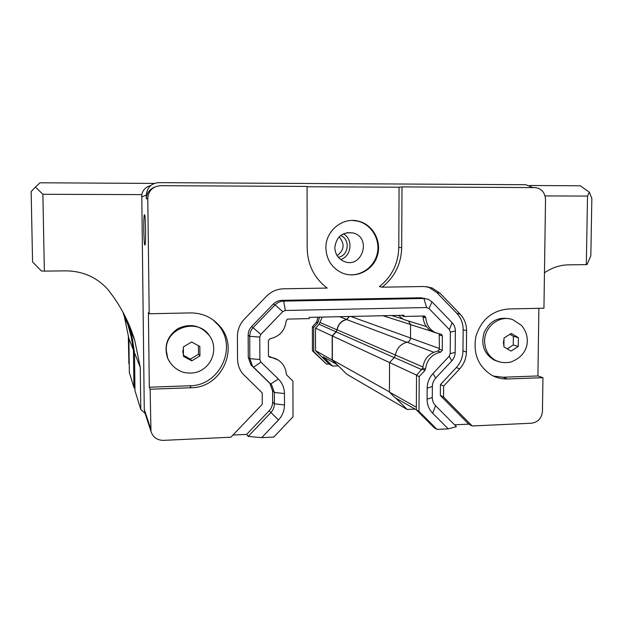 <?xml version="1.0" encoding="UTF-8"?>
<svg xmlns="http://www.w3.org/2000/svg" width="623" height="623" viewBox="0 0 623 623"><rect width="100%" height="100%" fill="white"/><g stroke="black" fill="none" stroke-linecap="round" stroke-linejoin="round"><path stroke-width="0.93" d="M352.275 220.464L357.602 221.118C371.23 224.179 380.365 239.115 377.343 253.133C374.516 267.189 360.226 277.11 346.552 274.361M334.808 247.549C335.135 254.145 338.203 258.771 344.028 261.411C362.041 269.183 372.18 237.573 353.148 232.963C342.51 231.694 336.397 236.553 334.808 247.549M339.114 236.872C344.978 243.819 344.324 250.08 337.129 255.648M340.602 235.533C350.562 239.193 348.794 255.757 338.305 257.268M343.421 233.796C353.405 239.302 351.598 256.24 340.695 259.542M325.907 247.962C325.424 231.024 342.486 216.952 358.233 221.118C372.936 224.389 382.117 241.405 377.265 256.069C372.686 270.818 355.421 279.003 341.677 272.757C331.685 267.765 326.429 259.503 325.907 247.962M307.084 186.744L399.07 187.204L398.79 247.393C398.315 263.56 391.859 276.612 379.43 286.572L382.156 287.187L423.99 286.502L431.941 287.873L440.056 293.231L460.156 314.148C464.4 318.719 466.541 324.233 466.58 330.704L466.386 352.034C466.222 358.49 463.987 364.097 459.681 368.878L443.654 386.073L443.568 397.03L472.187 425.976L468.737 424.154L454.549 424.808M424.964 298.503L420.829 297.763L281.783 300.356C278.489 300.465 275.654 301.711 273.287 304.094L251.661 326.499C249.356 328.967 248.188 331.88 248.149 335.236L248.273 357.361L250.96 364.868L269.852 383.34L272.578 390.862L272.617 402.108C272.578 405.417 271.418 408.306 269.144 410.775L246.653 434.41L232.963 435.041M426.911 286.65L428.788 287.258L436.84 292.569L456.784 313.299C460.989 317.831 463.115 323.298 463.154 329.707L462.967 350.858C462.811 357.252 460.592 362.812 456.316 367.547L440.43 384.593L440.344 395.449L468.737 424.154M399.07 187.204L401.991 186.908L401.695 247.65C401.212 263.957 394.702 277.142 382.156 287.187M443.568 397.03L440.344 395.449M443.654 386.073L440.43 384.593M307.178 248.398L307.084 186.425L160.508 185.677C152.713 186.417 148.469 190.677 147.776 198.464L149.193 313.758L190.474 312.902C202.475 312.941 212.303 317.426 219.958 326.366C239.723 348.522 221.344 387.856 191.183 387.732L150.12 389.219L150.976 431.365C152.931 437.253 157.074 440.259 163.421 440.368L230.876 437.221L262.275 404.296L262.221 392.918L242.3 373.302C239.216 369.089 237.636 364.33 237.55 359.027L237.41 336.646C237.48 329.847 239.855 323.952 244.528 318.96L266.426 296.314C271.223 291.509 276.955 289.002 283.621 288.784L327.207 288.075C314.35 278.294 307.669 265.063 307.178 248.398M268.583 356.208L270.078 357.298C274.478 357.734 278.216 359.502 281.3 362.609C284.298 365.771 285.965 369.564 286.307 373.964L286.79 375.077L292.919 381.058L293.012 416.779L273.785 437.066L261.707 437.634L248.195 436.419L270.888 412.558C273.186 410.066 274.354 407.154 274.4 403.813L274.354 392.467L271.612 384.874L252.541 366.231L249.839 358.653L249.714 336.327C249.753 332.939 250.937 329.995 253.265 327.503L275.078 304.881C277.469 302.482 280.334 301.228 283.66 301.111L423.913 298.472L428.235 299.281L431.957 301.82L452.127 322.706C454.26 324.988 455.335 327.753 455.358 330.992L455.172 352.377C455.094 355.616 453.98 358.427 451.815 360.818L435.734 378.036C433.561 380.443 432.432 383.262 432.362 386.501L432.284 397.482C432.315 400.714 433.398 403.439 435.539 405.666L456.441 426.708L448.233 428.873L437.011 429.395L434.215 427.744L416.328 409.856L416.53 375.326L422.76 368.053L425.478 369.237C426.786 359.86 431.871 354.144 440.741 352.112L437.899 351.061C429.099 353.085 424.053 358.747 422.76 368.053M248.195 436.419L246.653 434.41M472.187 425.976L531.505 423.212C538.062 422.215 541.714 418.228 542.454 411.25L542.945 377.678L507.597 378.971C502.107 379.15 496.936 377.959 492.077 375.412C478.269 366.682 472.88 353.685 475.91 336.412C481.244 319.685 492.084 310.534 508.438 308.969L543.949 308.206L545.522 199.453C545.055 192.616 541.683 188.668 535.391 187.609L401.991 186.908M415.144 409.109L407.123 409.443L346.832 374.252L332.355 359.915L332.363 335.976L336.21 331.942L337.191 329.871C338.203 324.349 341.365 320.915 346.676 319.568L349.526 316.476M338.375 365.872L332.55 366.059L329.03 364.003L326.468 364.089L312.411 350.741L312.388 326.857L316.741 321.873L318.026 322.434L319.544 317.146M437.899 351.061L439.417 349.254L439.184 333.944M270.078 357.298L268.934 356.745L268.443 355.507L268.381 340.625L270.008 338.733C279.493 336.654 284.875 330.758 286.152 321.063L287.398 319.101L309.14 318.61L309.14 317.38L403.945 315.261L403.938 316.468L424.637 316.001L425.813 317.855L423.079 317.076C423.679 323.75 426.778 328.617 432.393 331.677L436.084 332.978M423.079 317.076L422.69 316.048M403.938 316.468L401.368 315.324M278.076 359.993L268.575 356.177M261.707 437.634L278.497 419.949C282.421 415.681 284.423 410.689 284.493 404.981L284.462 393.565C284.353 387.849 282.312 382.997 278.349 379.018L260.951 362.134L259.861 359.541L259.752 337.066L260.827 334.403L282.764 311.617L285.35 310.472L426.599 307.536L429.037 308.549L449.393 329.575L450.374 332.082L450.203 353.677L449.183 356.231L432.946 373.605L435.734 378.036M440.741 352.112L442.268 350.29L442.377 335.937L441.434 334.356L435.189 332.573C429.535 329.489 426.412 324.583 425.813 317.855M425.478 369.237L424.972 370.405L422.254 369.213M437.011 429.395L418.991 411.367L419.201 376.572L424.972 370.405M432.946 373.605C429.208 377.733 427.277 382.577 427.152 388.129L427.082 399.218C427.129 404.763 428.998 409.436 432.666 413.244L448.233 428.873M418.991 411.367L416.328 409.856M419.201 376.572L416.53 375.326M317.956 317.177L316.741 321.873M318.026 322.434L317.675 323.236L316.391 322.667M326.468 364.089L313.681 351.458L313.649 327.449L317.675 323.236M329.03 364.003L315.534 350.663L315.511 328.142L319.155 324.326L322.192 317.084M219.086 325.338L219.288 325.845M313.681 351.458L312.411 350.741M313.649 327.449L312.388 326.857M199.936 355.904L191.767 360.857L183.481 356.387L183.388 346.941L191.588 341.988L199.851 346.481L199.936 355.904L198.488 354.23L190.42 359.121L183.474 355.375M198.41 345.703L198.488 354.23M191.767 360.857L190.42 359.121M518.383 337.643L518.266 346.45L511.039 351.076L503.898 346.879L503.999 338.04L511.257 333.422L518.383 337.643L513.368 336.288L513.259 344.994L507.239 348.841M509.949 334.263L513.368 336.288M518.266 346.45L513.259 344.994M497.434 361.278L494 359.977C484.024 353.802 480.73 344.659 484.118 332.55C489.553 321.242 498.011 316.663 509.482 318.828M169.573 361.862L167.727 358.42C163.67 346.045 167.104 336.093 178.014 328.555C190.046 323.072 200.279 325.214 208.721 334.979M538.879 308.315L537.922 375.957L542.945 377.678M537.922 375.957L502.925 377.226L493.323 376.035M128.712 337.985L128.33 337.02L128.712 337.985M128.93 363.887L128.33 337.02M150.12 389.219L149.318 387.21L148.391 312.637L149.193 313.758M213.097 319.911L218.346 325.12C237.885 347.019 219.717 385.894 189.906 385.762L149.318 387.21M144.863 245.034C143.757 245.267 143.329 215.176 144.435 214.779C145.564 212.864 146.086 244.753 144.933 245.018L144.863 245.034M416.343 407.216L389.437 392.124L394.935 397.614L416.328 409.778M395.691 398.042L407.123 409.443M332.55 366.059L323.197 356.815L336.996 364.51M336.739 364.517L332.184 360.008L315.534 350.663M154.473 187.157C149.294 189.361 146.6 193.278 146.374 198.908L146.327 195.139C146.997 187.515 151.155 183.349 158.787 182.632L525.859 184.727L532.844 187.57M145.05 413.22L144.263 409.288L141.779 194.61C142.924 189.836 145.883 186.838 150.641 185.599M389.437 392.124L389.554 362.555L394.304 357.501L395.449 355.087C396.734 348.218 400.644 343.927 407.177 342.214C409.233 341.645 410.339 340.259 410.51 338.071L410.58 324.606L408.431 320.985M407.255 320.619L403.393 319.42L398.494 315.386M332.363 335.976L416.686 375.163M141.779 194.61L42.87 194.283L44.358 271.114L65.734 270.857C82.649 271.036 96.651 277.188 107.756 289.321C120.091 304.803 129.086 321.818 134.732 340.36L140.253 367.329L140.798 409.428L145.12 413.431M544.463 272.765C551.939 267.649 560.007 265.001 568.674 264.837L586.329 264.627L587.52 196.066L545.078 195.926M332.184 360.008L332.191 335.89L336.093 331.802L337.02 329.84C338.055 324.24 341.264 320.759 346.645 319.397L349.347 316.484M332.191 335.89L315.511 328.142M134.965 388.697L133.937 387.366L129.35 372.601L128.883 338.601L124.413 316.819L122.801 311.897M42.87 194.283L35.41 187.048L40.051 182.788L154.333 183.419M529.667 185.498L580.286 185.779L589.327 192.203L587.52 196.066M44.358 271.114L41.43 271.005L32.567 261.94L31.15 191.58L35.41 187.048M589.327 192.203L591.85 198.41L590.838 255.788L587.03 264.541L586.329 264.627M125.807 317.699L130.036 329.637L132.598 340.08L134.482 352.75L134.989 390.738L140.798 409.428M132.528 335.338L132.504 333.593M131.017 329.598L131.056 331.966M131.071 333.406L131.118 336.576L128.042 325.089L124.592 315.285M133.937 387.366L133.439 350.118L131.118 336.576M140.253 367.329L134.482 352.75M133.439 350.118L128.883 338.601M389.437 391.89L332.355 359.915M401.695 247.65L398.79 247.393M459.681 368.878L456.316 367.547M466.386 352.034L462.967 350.858M466.58 330.704L463.154 329.707M460.156 314.148L456.784 313.299M440.056 293.231L436.84 292.569M278.497 419.949L269.144 410.775M284.493 404.981L274.4 403.813L272.617 402.108M284.462 393.565L274.354 392.467L272.578 390.862M278.349 379.018L270.771 383.97L269.027 382.444M260.951 362.134L253.468 367.235L251.871 365.865M259.861 359.541L249.839 358.653L248.273 357.361M259.752 337.066L249.714 336.327L248.149 335.236M260.827 334.403L251.661 326.499M282.764 311.617L275.078 304.881L273.287 304.094M285.35 310.472L283.66 301.111L281.783 300.356M426.599 307.536L423.913 298.472L420.829 297.763M429.037 308.549L431.957 301.82M452.127 322.706L449.393 329.575M450.374 332.082L455.358 330.992M455.172 352.377L450.203 353.677M449.183 356.231L451.815 360.818M427.152 388.129L432.362 386.501M427.082 399.218L432.284 397.482M432.666 413.244L435.539 405.666M442.268 350.29L439.417 349.254M442.377 335.937L439.526 335.018M425.314 316.702L422.978 316.04M199.921 354.456L199.866 347.938M193.029 360.094L198.682 356.668M184.766 357.08L190.498 360.172M183.403 348.397L182.804 351.684L183.474 354.939M190.334 342.751L184.657 346.178M198.581 345.796L192.865 342.681M518.289 345.095L518.367 338.998M512.161 350.36L517.16 347.167M505.004 347.525L509.949 350.43M503.991 339.403L503.4 342.479L503.914 345.524M510.144 334.138L505.121 337.331M517.292 336.996L512.363 334.076M494 359.977L496.048 360.678C500.721 362.711 505.681 363.162 510.922 362.025C519.847 358.49 525.166 352.867 526.894 345.173C528.179 337.892 526.404 331.327 521.568 325.463L512.986 319.786C500.199 314.405 484.289 326.343 484.601 341.217C484.865 350.173 488.681 356.66 496.048 360.678L500.861 362.298M168.187 359.167C171.481 365.662 176.582 370.062 183.497 372.375C190.802 373.839 196.985 372.998 202.047 369.852C215.052 361.644 216.726 344.994 209.39 335.595C197.514 317.107 164.986 327.947 166.286 350.235L167.727 358.42M507.597 378.971L502.925 377.226M191.183 387.732L189.906 385.762M146.374 198.908L147.776 198.464M144.263 409.288L150.602 428.523M141.569 196.938L146.327 195.139M394.304 357.501L421.841 369.657M395.449 355.087L422.869 366.939M407.177 342.214L433.772 352.244M410.51 338.071L439.425 348.498M410.58 324.606L431.903 331.42M129.226 363.63L128.665 361.94M346.645 319.397L339.504 316.702M337.02 329.84L320.027 322.496M336.093 331.802L319.155 324.326M410.58 324.536L383.013 315.729M410.51 337.993L350.733 316.453M406.842 342.292L346.676 319.568M395.457 355.04L337.191 329.871M394.234 357.579L336.21 331.942M353.148 232.963L347.042 232.659M358.233 221.118L357.602 221.118M431.941 287.873L428.788 287.258M271.612 384.874L269.852 383.34M252.541 366.231L250.96 364.868M441.434 334.356L440.975 334.208M435.189 332.573L432.393 331.677M219.958 326.366L218.346 325.12M144.606 411.865L150.976 431.365M403.393 319.42L426.397 326.561M134.732 340.36L130.036 329.637M128.042 325.089L124.413 316.819M402.411 318.89L391.594 315.542"/></g></svg>
